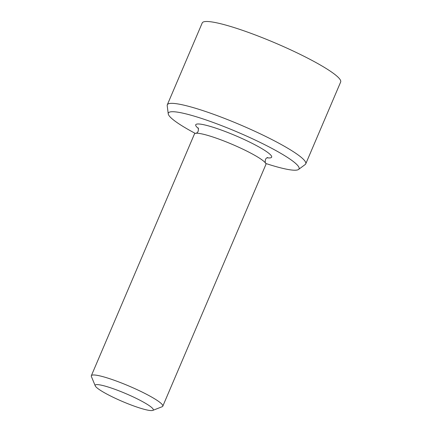 <?xml version="1.0" encoding="UTF-8"?>
<svg xmlns="http://www.w3.org/2000/svg" width="432" height="432" viewBox="0 0 432 432"><rect width="100%" height="100%" fill="white"/><g stroke="black" fill="none" stroke-linecap="round" stroke-linejoin="round"><path stroke-width="0.65" d="M102.055 391.343A31.558 4.282 23.1 0 1 95.251 385.868A31.558 4.282 23.1 0 1 125.912 393.655A31.558 4.282 23.1 0 1 152.761 410.4A31.558 4.282 23.1 0 1 131.539 405.14A31.558 4.282 23.1 0 1 102.055 391.343M95.251 385.868L91.39 376.526A38.842 5.27 23.1 0 1 91.336 375.721A38.842 5.27 23.1 0 1 129.13 386.111A38.842 5.27 23.1 0 1 162.794 406.199A38.842 5.27 23.1 0 1 162.173 406.717L152.761 410.4M91.336 375.721L194.449 133.985A38.842 5.27 23.1 0 1 195.955 133.267A38.842 5.27 23.1 0 1 207.031 135.2A38.842 5.27 23.1 0 1 265.372 162.875A38.842 5.27 23.1 0 1 265.901 164.462L162.794 406.199M195.259 133.396A71.053 9.644 23.1 0 1 168.248 113.881A71.053 9.644 23.1 0 1 237.481 132.095A71.053 9.644 23.1 0 1 298.544 169.457A71.053 9.644 23.1 0 1 276.026 166.612A71.053 9.644 23.1 0 1 265.761 163.469M298.544 169.457L305.213 164.506A75.254 10.211 -156.9 0 0 305.748 163.858A75.254 10.211 -156.9 0 0 240.532 124.934A75.254 10.211 -156.9 0 0 167.303 104.803A75.254 10.211 -156.9 0 0 167.206 105.64L168.248 113.881M305.748 163.858L340.664 81.999A75.254 10.211 -156.9 0 0 275.449 43.081A75.254 10.211 -156.9 0 0 202.219 22.95L167.303 104.803M266.965 157.793A41.272 5.6 -156.9 0 0 257.796 146.324A41.272 5.6 -156.9 0 0 209.11 126.068A41.272 5.6 -156.9 0 0 198.526 128.601M195.928 133.272C197.959 132.727 198.72 130.928 198.229 127.883M267.689 157.513C265.675 158.047 264.908 159.84 265.388 162.896"/></g></svg>
